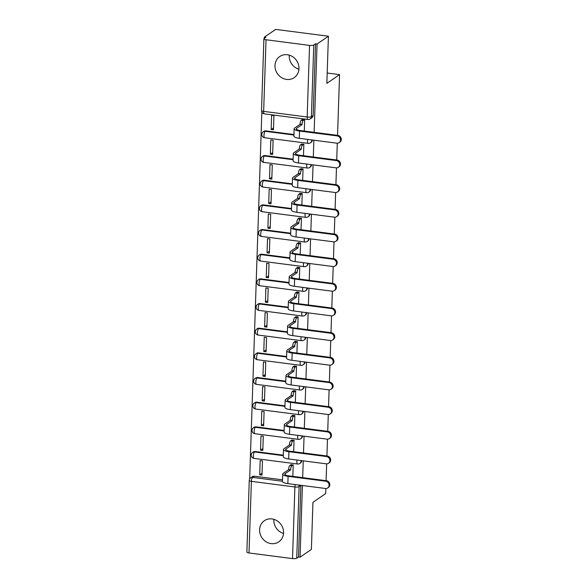 <?xml version="1.0" encoding="UTF-8"?>
<svg xmlns="http://www.w3.org/2000/svg" width="588" height="588" viewBox="0 0 588 588"><rect width="100%" height="100%" fill="white"/><g stroke="black" fill="none" stroke-linecap="round" stroke-linejoin="round"><path stroke-width="0.88" d="M274.986 65.533A12.796 11.606 -124.4 0 0 281.446 77.543A12.796 11.606 -124.4 0 0 294.213 77.638A12.796 11.606 -124.4 0 0 298.969 68.634A12.796 11.606 -124.4 0 0 292.508 56.617A12.796 11.606 -124.4 0 0 279.741 56.522A12.796 11.606 -124.4 0 0 274.986 65.533M298.932 69.252A12.796 11.606 55.6 0 1 289.237 55.764A12.796 11.606 55.6 0 1 289.274 55.147M259.587 529.729A12.796 11.606 -124.4 0 0 266.048 541.746A12.796 11.606 -124.4 0 0 278.815 541.835A12.796 11.606 -124.4 0 0 283.57 532.831A12.796 11.606 -124.4 0 0 277.11 520.814A12.796 11.606 -124.4 0 0 264.343 520.725A12.796 11.606 -124.4 0 0 259.587 529.729M283.534 533.448A12.796 11.606 55.6 0 1 273.839 519.968A12.796 11.606 55.6 0 1 273.876 519.344M311.677 139.922A3.278 2.977 55.6 0 1 310.486 142.818L311.118 142.392A3.278 2.977 -124.4 0 0 312.338 140.003M310.854 164.581A3.278 2.977 55.6 0 1 309.67 167.484L310.295 167.051A3.278 2.977 -124.4 0 0 311.522 164.669M310.038 189.248A3.278 2.977 55.6 0 1 308.854 192.144L309.479 191.717A3.278 2.977 -124.4 0 0 310.699 189.336M309.222 213.914A3.278 2.977 55.6 0 1 308.031 216.81L308.663 216.384A3.278 2.977 -124.4 0 0 309.883 214.003M308.406 238.581A3.278 2.977 55.6 0 1 307.215 241.477L307.84 241.043A3.278 2.977 -124.4 0 0 309.067 238.662M307.583 263.24A3.278 2.977 55.6 0 1 306.399 266.144L307.024 265.71A3.278 2.977 -124.4 0 0 308.244 263.328M306.767 287.907A3.278 2.977 55.6 0 1 305.576 290.803L306.208 290.376A3.278 2.977 -124.4 0 0 307.428 287.995M305.951 312.573A3.278 2.977 55.6 0 1 304.76 315.469L305.385 315.043A3.278 2.977 -124.4 0 0 306.613 312.654M305.128 337.24A3.278 2.977 55.6 0 1 303.945 340.136L304.569 339.702A3.278 2.977 -124.4 0 0 305.789 337.321M304.312 361.899A3.278 2.977 55.6 0 1 303.121 364.803L303.753 364.369A3.278 2.977 -124.4 0 0 304.974 361.988M303.496 386.566A3.278 2.977 55.6 0 1 302.305 389.462L302.93 389.035A3.278 2.977 -124.4 0 0 304.158 386.654M302.673 411.233A3.278 2.977 55.6 0 1 301.49 414.128L302.114 413.702A3.278 2.977 -124.4 0 0 303.334 411.313M301.857 435.892A3.278 2.977 55.6 0 1 300.666 438.795L301.299 438.361A3.278 2.977 -124.4 0 0 302.519 435.98M301.041 460.558A3.278 2.977 55.6 0 1 299.851 463.454L300.475 463.028A3.278 2.977 -124.4 0 0 301.703 460.647M314.139 132.329L317.064 43.99L328.413 36.221L275.676 29.4L264.328 37.176L264.284 38.455M261.844 112.036L249.672 478.948M325.833 488.51L325.664 493.604L312.948 502.314L311.39 549.427L300.042 557.203L302.423 485.512M302.68 477.632L303.239 460.845M303.504 452.973L304.055 436.178M304.319 428.307L304.878 411.512M305.135 403.64L305.694 386.853M305.951 378.973L306.51 362.186M306.774 354.314L307.333 337.519M307.59 329.647L308.149 312.86M308.406 304.981L308.965 288.194M309.229 280.322L309.788 263.527M310.045 255.655L310.604 238.86M310.861 230.988L311.419 214.201M311.684 206.322L312.243 189.534M312.5 181.663L313.059 164.868M313.316 156.996L313.874 140.201M328.413 36.221L326.847 83.334L339.563 74.625L337.549 135.358M337.284 143.207L336.726 160.024M336.468 167.874L335.91 184.683M335.652 192.541L335.094 209.35M334.829 217.2L334.271 234.017M334.013 241.866L333.455 258.676M333.198 266.533L332.639 283.342M332.374 291.192L331.816 308.009M331.559 315.859L331 332.676M330.743 340.526L330.184 357.335M329.919 365.192L329.361 382.002M329.104 389.851L328.545 406.668M328.288 414.518L327.729 431.335M327.465 439.185L326.913 455.994M326.649 463.851L326.09 480.661M264.328 37.176L265.864 37.375L264.1 38.58A3.278 0.867 1.9 0 0 263.894 38.874A3.278 0.867 1.9 0 0 266.033 39.764L309.545 45.386A3.278 0.867 1.9 0 0 313.764 45.004L311.39 116.622A3.278 2.977 55.6 0 1 310.163 118.938L311.934 117.725A3.278 2.977 55.6 0 0 313.154 115.417L311.39 116.622A3.278 0.867 1.9 0 1 307.171 117.012L309.545 45.386M317.064 43.99L315.528 43.791L313.764 45.004M254.398 476.199L252.627 477.412A3.278 2.977 55.6 0 0 250.672 477.868L252.436 476.655A3.278 2.977 55.6 0 1 254.398 476.199L282.497 479.83M300.042 557.203L298.506 557.005L296.734 558.218A3.278 0.867 -178.1 0 1 292.523 558.6L249.011 552.977A3.278 0.867 -178.1 0 1 246.872 552.088L249.246 480.462A3.278 0.867 -178.1 0 0 251.385 481.351L249.011 552.977M292.839 476.361L293.221 464.865L290.913 464.77M259.69 474.817L261.998 475.119L262.469 460.889L260.168 460.588L259.69 474.817L262.064 473.193M260.513 450.151L262.814 450.452L263.292 436.222L260.984 435.928L260.513 450.151L262.88 448.534M293.662 451.702L294.044 440.199L291.729 440.111M261.329 425.491L263.637 425.785L264.108 411.556L261.8 411.262L261.329 425.491L263.696 423.867M294.478 427.035L294.86 415.532L292.545 415.444M262.145 400.825L264.453 401.126L264.923 386.897L262.623 386.595L262.145 400.825L264.519 399.201M295.294 402.368L295.676 390.866L293.368 390.777M262.968 376.158L265.269 376.46L265.747 362.23L263.439 361.929L262.968 376.158L265.335 374.534M296.117 377.702L296.499 366.206L294.184 366.111M263.784 351.499L266.092 351.793L266.562 337.563L264.255 337.269L263.784 351.499L266.151 349.875M296.933 353.043L297.315 341.54L295 341.452M264.6 326.832L266.908 327.126L267.378 312.897L265.078 312.603L264.6 326.832L266.974 325.208M297.749 328.376L298.131 316.873L295.815 316.785M265.423 302.166L267.724 302.467L268.201 288.238L265.894 287.936L265.423 302.166L267.79 300.541M298.572 303.709L298.954 292.214L296.639 292.118M266.239 277.499L268.547 277.801L269.017 263.571L266.709 263.27L266.239 277.499L268.606 275.875M299.388 279.043L299.77 267.547L297.454 267.452M267.055 252.84L269.363 253.134L269.833 238.904L267.525 238.61L267.055 252.84L269.429 251.216M300.203 254.383L300.586 242.881L298.27 242.793M267.878 228.173L270.179 228.475L270.656 214.245L268.349 213.944L267.878 228.173L270.245 226.549M301.027 229.717L301.401 218.214L299.094 218.126M268.694 203.507L271.002 203.808L271.472 189.579L269.164 189.277L268.694 203.507L271.061 201.882M301.842 205.05L302.225 193.555L299.909 193.459M269.51 178.848L271.818 179.142L272.288 164.912L269.98 164.618L269.51 178.848L271.884 177.223M302.658 180.391L303.041 168.888L300.725 168.8M270.333 154.181L272.634 154.475L273.111 140.245L270.803 139.951L270.333 154.181L272.7 152.557M303.481 155.724L303.856 144.222L301.548 144.133M271.149 129.514L273.457 129.816L273.927 115.586L271.619 115.285L271.149 129.514L273.516 127.89M265.849 130.896L265.225 131.322A3.278 2.977 55.6 0 0 263.262 131.778L263.894 131.352A3.278 2.977 -124.4 0 1 265.849 130.896L293.949 134.527M265.034 155.555L264.409 155.989A3.278 2.977 55.6 0 0 262.446 156.445L263.071 156.011A3.278 2.977 -124.4 0 1 265.034 155.555L293.133 159.194M264.218 180.222L263.586 180.656A3.278 2.977 55.6 0 0 261.631 181.111L262.255 180.678A3.278 2.977 -124.4 0 1 264.218 180.222L292.317 183.853M263.395 204.889L262.77 205.315A3.278 2.977 55.6 0 0 260.807 205.771L261.44 205.344A3.278 2.977 -124.4 0 1 263.395 204.889L291.494 208.519M262.579 229.555L261.954 229.981A3.278 2.977 55.6 0 0 259.992 230.437L260.616 230.011A3.278 2.977 -124.4 0 1 262.579 229.555L290.678 233.186M261.763 254.214L261.131 254.648A3.278 2.977 55.6 0 0 259.176 255.104L259.8 254.67A3.278 2.977 -124.4 0 1 261.763 254.214L289.862 257.853M260.94 278.881L260.315 279.315A3.278 2.977 55.6 0 0 258.353 279.77L258.985 279.337A3.278 2.977 -124.4 0 1 260.94 278.881L289.039 282.512M260.124 303.548L259.499 303.974A3.278 2.977 55.6 0 0 257.537 304.43L258.161 304.003A3.278 2.977 -124.4 0 1 260.124 303.548L288.223 307.179M259.308 328.214L258.676 328.641A3.278 2.977 55.6 0 0 256.721 329.096L257.346 328.67A3.278 2.977 -124.4 0 1 259.308 328.214L287.407 331.845M258.485 352.874L257.86 353.307A3.278 2.977 55.6 0 0 255.905 353.763L256.53 353.329A3.278 2.977 -124.4 0 1 258.485 352.874L286.584 356.504M257.669 377.54L257.044 377.966A3.278 2.977 55.6 0 0 255.082 378.422L255.714 377.996A3.278 2.977 -124.4 0 1 257.669 377.54L285.768 381.171M256.853 402.207L256.221 402.633A3.278 2.977 55.6 0 0 254.266 403.089L254.891 402.662A3.278 2.977 -124.4 0 1 256.853 402.207L284.952 405.838M256.03 426.866L255.405 427.3A3.278 2.977 55.6 0 0 253.45 427.755L254.075 427.322A3.278 2.977 -124.4 0 1 256.03 426.866L284.129 430.504M255.214 451.533L254.589 451.966A3.278 2.977 55.6 0 0 252.627 452.422L253.259 451.988A3.278 2.977 -124.4 0 1 255.214 451.533L283.313 455.163M327.193 73.022L339.563 74.625M304.297 131.058L304.68 119.555L302.364 119.467M315.528 43.791L313.154 115.417M298.506 557.005L300.88 485.387A3.278 2.977 -124.4 0 0 300.88 485.313M293.162 464.858L291.868 465.74A3.278 1.073 97.4 0 0 290.626 469.687L288.62 469.665L283.203 473.377A8.283 2.198 1.9 0 0 282.688 474.104L282.446 481.381A8.283 2.198 1.9 0 0 287.848 483.623L325.443 488.481A3.771 3.425 -124.4 0 0 328.935 484.064A3.771 3.425 -124.4 0 0 325.678 481.212L326.421 480.705A3.771 3.425 55.6 0 1 328.435 487.452L327.692 487.959M288.62 469.665L288.627 469.43A3.278 1.073 -82.6 0 1 289.869 465.483L291.163 464.594M326.421 480.705L288.826 475.846A6.152 1.632 -178.1 0 1 284.82 474.178A6.152 1.632 -178.1 0 1 285.202 473.634L290.619 469.922M282.688 474.104A8.283 2.198 1.9 0 0 288.091 476.353L325.678 481.212M293.985 440.191L292.684 441.081A3.278 1.073 97.4 0 0 291.442 445.02L289.436 444.998L284.019 448.71A8.283 2.198 1.9 0 0 283.504 449.438L283.262 456.714A8.283 2.198 1.9 0 0 288.664 458.963L326.259 463.822A3.771 3.425 -124.4 0 0 329.75 459.397A3.771 3.425 -124.4 0 0 326.502 456.545L327.244 456.038A3.771 3.425 55.6 0 1 329.251 462.785L328.516 463.293M289.436 444.998L289.443 444.763A3.278 1.073 -82.6 0 1 290.685 440.816L291.986 439.934M327.244 456.038L289.649 451.18A6.152 1.632 -178.1 0 1 285.636 449.511A6.152 1.632 -178.1 0 1 286.018 448.967L291.435 445.256M283.504 449.438A8.283 2.198 1.9 0 0 288.906 451.687L326.502 456.545M294.801 415.525L293.508 416.414A3.278 1.073 97.4 0 0 292.258 420.354L290.251 420.332L284.842 424.044A8.283 2.198 1.9 0 0 284.32 424.779L284.077 432.048A8.283 2.198 1.9 0 0 289.48 434.297L327.075 439.155A3.771 3.425 -124.4 0 0 330.574 434.738A3.771 3.425 -124.4 0 0 327.318 431.879L328.06 431.371A3.771 3.425 55.6 0 1 330.074 438.126L329.331 438.633M290.251 420.332L290.259 420.097A3.278 1.073 -82.6 0 1 291.508 416.157L292.802 415.268M328.06 431.371L290.465 426.513A6.152 1.632 -178.1 0 1 286.452 424.845A6.152 1.632 -178.1 0 1 286.834 424.308L292.251 420.596M284.32 424.779A8.283 2.198 1.9 0 0 289.722 427.02L327.318 431.879M295.617 390.858L294.323 391.748A3.278 1.073 97.4 0 0 293.081 395.695L291.075 395.673L285.658 399.384A8.283 2.198 1.9 0 0 285.143 400.112L284.901 407.381A8.283 2.198 1.9 0 0 290.303 409.63L327.898 414.489A3.771 3.425 -124.4 0 0 331.389 410.071A3.771 3.425 -124.4 0 0 328.133 407.219L328.876 406.712A3.771 3.425 55.6 0 1 330.89 413.46L330.147 413.967M291.075 395.673L291.082 395.43A3.278 1.073 -82.6 0 1 292.324 391.49L293.618 390.601M328.876 406.712L291.281 401.847A6.152 1.632 -178.1 0 1 287.275 400.178A6.152 1.632 -178.1 0 1 287.657 399.642L293.074 395.93M285.143 400.112A8.283 2.198 1.9 0 0 290.546 402.361L328.133 407.219M296.44 366.199L295.139 367.081A3.278 1.073 97.4 0 0 293.897 371.028L291.891 371.006L286.474 374.718A8.283 2.198 1.9 0 0 285.959 375.445L285.717 382.722A8.283 2.198 1.9 0 0 291.119 384.964L328.714 389.829A3.771 3.425 -124.4 0 0 332.205 385.405A3.771 3.425 -124.4 0 0 328.957 382.553L329.699 382.046A3.771 3.425 55.6 0 1 331.706 388.793L330.963 389.3M291.891 371.006L291.898 370.771A3.278 1.073 -82.6 0 1 293.14 366.824L294.441 365.942M329.699 382.046L292.104 377.187A6.152 1.632 -178.1 0 1 288.091 375.519A6.152 1.632 -178.1 0 1 288.473 374.975L293.89 371.263M285.959 375.445A8.283 2.198 1.9 0 0 291.361 377.694L328.957 382.553M297.256 341.532L295.962 342.422A3.278 1.073 97.4 0 0 294.713 346.361L292.706 346.339L287.289 350.051A8.283 2.198 1.9 0 0 286.775 350.779L286.532 358.055A8.283 2.198 1.9 0 0 291.935 360.304L329.53 365.163A3.771 3.425 -124.4 0 0 333.029 360.738A3.771 3.425 -124.4 0 0 329.772 357.886L330.515 357.379A3.771 3.425 55.6 0 1 332.529 364.134L331.786 364.641M292.706 346.339L292.714 346.104A3.278 1.073 -82.6 0 1 293.963 342.165L295.257 341.275M330.515 357.379L292.92 352.521A6.152 1.632 -178.1 0 1 288.906 350.852A6.152 1.632 -178.1 0 1 289.289 350.308L294.706 346.597M286.775 350.779A8.283 2.198 1.9 0 0 292.177 353.028L329.772 357.886M298.072 316.866L296.778 317.755A3.278 1.073 97.4 0 0 295.536 321.695L293.53 321.68L288.113 325.385A8.283 2.198 1.9 0 0 287.598 326.119L287.356 333.389A8.283 2.198 1.9 0 0 292.758 335.638L330.353 340.496A3.771 3.425 -124.4 0 0 333.844 336.079A3.771 3.425 -124.4 0 0 330.588 333.227L331.331 332.712A3.771 3.425 55.6 0 1 333.345 339.467L332.602 339.974M293.53 321.68L293.537 321.438A3.278 1.073 -82.6 0 1 294.779 317.498L296.073 316.609M331.331 332.712L293.735 327.854A6.152 1.632 -178.1 0 1 289.73 326.186A6.152 1.632 -178.1 0 1 290.112 325.649L295.529 321.937M287.598 326.119A8.283 2.198 1.9 0 0 293 328.361L330.588 333.227M298.895 292.207L297.594 293.089A3.278 1.073 97.4 0 0 296.352 297.036L294.345 297.014L288.928 300.725A8.283 2.198 1.9 0 0 288.414 301.453L288.171 308.722A8.283 2.198 1.9 0 0 293.574 310.971L331.169 315.829A3.771 3.425 -124.4 0 0 334.66 311.412A3.771 3.425 -124.4 0 0 331.411 308.56L332.147 308.053A3.771 3.425 55.6 0 1 334.16 314.8L333.418 315.308M294.345 297.014L294.353 296.778A3.278 1.073 -82.6 0 1 295.595 292.831L296.896 291.942M332.147 308.053L294.559 303.195A6.152 1.632 -178.1 0 1 290.546 301.526A6.152 1.632 -178.1 0 1 290.928 300.983L296.345 297.271M288.414 301.453A8.283 2.198 1.9 0 0 293.816 303.702L331.411 308.56M299.711 267.54L298.417 268.422A3.278 1.073 97.4 0 0 297.168 272.369L295.161 272.347L289.744 276.059A8.283 2.198 1.9 0 0 289.23 276.786L288.987 284.063A8.283 2.198 1.9 0 0 294.39 286.305L331.985 291.17A3.771 3.425 -124.4 0 0 335.483 286.746A3.771 3.425 -124.4 0 0 332.227 283.894L332.97 283.387A3.771 3.425 55.6 0 1 334.984 290.134L334.241 290.641M295.161 272.347L295.169 272.112A3.278 1.073 -82.6 0 1 296.418 268.165L297.712 267.283M332.97 283.387L295.374 278.528A6.152 1.632 -178.1 0 1 291.361 276.86A6.152 1.632 -178.1 0 1 291.744 276.316L297.161 272.604M289.23 276.786A8.283 2.198 1.9 0 0 294.632 279.035L332.227 283.894M300.527 242.873L299.233 243.763A3.278 1.073 97.4 0 0 297.991 247.702L295.984 247.68L290.568 251.392A8.283 2.198 1.9 0 0 290.053 252.12L289.81 259.396A8.283 2.198 1.9 0 0 295.213 261.645L332.801 266.504A3.771 3.425 -124.4 0 0 336.299 262.086A3.771 3.425 -124.4 0 0 333.043 259.227L333.786 258.72A3.771 3.425 55.6 0 1 335.799 265.475L335.057 265.982M295.984 247.68L295.992 247.445A3.278 1.073 -82.6 0 1 297.234 243.506L298.528 242.616M333.786 258.72L296.19 253.862A6.152 1.632 -178.1 0 1 292.185 252.193A6.152 1.632 -178.1 0 1 292.567 251.649L297.984 247.945M290.053 252.12A8.283 2.198 1.9 0 0 295.455 254.369L333.043 259.227M301.343 218.207L300.049 219.096A3.278 1.073 97.4 0 0 298.807 223.043L296.8 223.021L291.383 226.733A8.283 2.198 1.9 0 0 290.869 227.46L290.626 234.73A8.283 2.198 1.9 0 0 296.029 236.979L333.624 241.837A3.771 3.425 -124.4 0 0 337.115 237.42A3.771 3.425 -124.4 0 0 333.866 234.568L334.601 234.061A3.771 3.425 55.6 0 1 336.615 240.808L335.873 241.315M296.8 223.021L296.808 222.779A3.278 1.073 -82.6 0 1 298.05 218.839L299.351 217.95M334.601 234.061L297.014 229.195A6.152 1.632 -178.1 0 1 293 227.527A6.152 1.632 -178.1 0 1 293.383 226.99L298.8 223.278M290.869 227.46A8.283 2.198 1.9 0 0 296.271 229.71L333.866 234.568M302.166 193.548L300.872 194.43A3.278 1.073 97.4 0 0 299.623 198.376L297.616 198.354L292.199 202.066A8.283 2.198 1.9 0 0 291.685 202.794L291.442 210.07A8.283 2.198 1.9 0 0 296.844 212.312L334.44 217.17A3.771 3.425 -124.4 0 0 337.938 212.753A3.771 3.425 -124.4 0 0 334.682 209.901L335.425 209.394A3.771 3.425 55.6 0 1 337.439 216.141L336.696 216.649M297.616 198.354L297.624 198.119A3.278 1.073 -82.6 0 1 298.873 194.172L300.167 193.283M335.425 209.394L297.829 204.536A6.152 1.632 -178.1 0 1 293.816 202.867A6.152 1.632 -178.1 0 1 294.198 202.323L299.615 198.612M291.685 202.794A8.283 2.198 1.9 0 0 297.087 205.043L334.682 209.901M302.982 168.881L301.688 169.77A3.278 1.073 97.4 0 0 300.446 173.71L298.439 173.688L293.022 177.4A8.283 2.198 1.9 0 0 292.508 178.127L292.265 185.404A8.283 2.198 1.9 0 0 297.668 187.653L335.256 192.511A3.771 3.425 -124.4 0 0 338.754 188.087A3.771 3.425 -124.4 0 0 335.498 185.235L336.24 184.728A3.771 3.425 55.6 0 1 338.254 191.475L337.512 191.989M298.439 173.688L298.447 173.453A3.278 1.073 -82.6 0 1 299.689 169.506L300.983 168.624M336.24 184.728L298.645 179.869A6.152 1.632 -178.1 0 1 294.639 178.201A6.152 1.632 -178.1 0 1 295.022 177.657L300.439 173.945M292.508 178.127A8.283 2.198 1.9 0 0 297.903 180.376L335.498 185.235M303.798 144.214L302.504 145.104A3.278 1.073 97.4 0 0 301.262 149.043L299.255 149.021L293.838 152.733A8.283 2.198 1.9 0 0 293.324 153.468L293.081 160.737A8.283 2.198 1.9 0 0 298.483 162.986L336.079 167.845A3.771 3.425 -124.4 0 0 339.57 163.427A3.771 3.425 -124.4 0 0 336.321 160.575L337.056 160.061A3.771 3.425 55.6 0 1 339.07 166.816L338.328 167.323M299.255 149.021L299.263 148.786A3.278 1.073 -82.6 0 1 300.505 144.846L301.798 143.957M337.056 160.061L299.468 155.203A6.152 1.632 -178.1 0 1 295.455 153.534A6.152 1.632 -178.1 0 1 295.837 152.998L301.254 149.286M293.324 153.468A8.283 2.198 1.9 0 0 298.726 155.71L336.321 160.575M304.621 119.548L303.327 120.437A3.278 1.073 97.4 0 0 302.078 124.384L300.071 124.362L294.654 128.074A8.283 2.198 1.9 0 0 294.14 128.801L293.897 136.071A8.283 2.198 1.9 0 0 299.299 138.32L336.895 143.178A3.771 3.425 -124.4 0 0 340.386 138.761A3.771 3.425 -124.4 0 0 337.137 135.909L337.88 135.402A3.771 3.425 55.6 0 1 339.893 142.149L339.151 142.656M300.071 124.362L300.078 124.119A3.278 1.073 -82.6 0 1 301.328 120.18L302.622 119.291M337.88 135.402L300.284 130.543A6.152 1.632 -178.1 0 1 296.271 128.868A6.152 1.632 -178.1 0 1 296.653 128.331L302.07 124.619M294.14 128.801A8.283 2.198 1.9 0 0 299.542 131.05L337.137 135.909M266.033 39.764L263.659 111.382L307.171 117.012A3.278 1.073 97.4 0 0 307.891 119.482A3.278 3.278 0 0 0 310.163 118.938M292.523 558.6L294.897 486.974L251.385 481.351A3.278 1.073 -82.6 0 1 252.627 477.412L282.446 481.263M263.262 131.778A3.278 3.278 0 0 0 264.703 137.739A3.278 1.073 97.4 0 1 263.983 135.269A3.278 1.073 97.4 0 1 265.225 131.322L293.934 135.034M262.446 156.445A3.278 3.278 0 0 0 263.88 162.406A3.278 1.073 97.4 0 1 263.159 159.929A3.278 1.073 97.4 0 1 264.409 155.989L293.118 159.701M261.631 181.111A3.278 3.278 0 0 0 263.064 187.072A3.278 1.073 97.4 0 1 262.344 184.595A3.278 1.073 97.4 0 1 263.586 180.656L292.295 184.367M260.807 205.771A3.278 3.278 0 0 0 262.248 211.731A3.278 1.073 97.4 0 1 261.528 209.262A3.278 1.073 97.4 0 1 262.77 205.315L291.479 209.027M259.992 230.437A3.278 3.278 0 0 0 261.425 236.398A3.278 1.073 97.4 0 1 260.704 233.928A3.278 1.073 97.4 0 1 261.954 229.981L290.663 233.693M259.176 255.104A3.278 3.278 0 0 0 260.609 261.065A3.278 1.073 97.4 0 1 259.889 258.588A3.278 1.073 97.4 0 1 261.131 254.648L289.84 258.36M258.353 279.77A3.278 3.278 0 0 0 259.793 285.731A3.278 1.073 97.4 0 1 259.073 283.254A3.278 1.073 97.4 0 1 260.315 279.315L289.024 283.019M257.537 304.43A3.278 3.278 0 0 0 258.97 310.39A3.278 1.073 97.4 0 1 258.25 307.921A3.278 1.073 97.4 0 1 259.499 303.974L288.208 307.686M256.721 329.096A3.278 3.278 0 0 0 258.154 335.057A3.278 1.073 97.4 0 1 257.434 332.587A3.278 1.073 97.4 0 1 258.676 328.641L287.385 332.352M255.905 353.763A3.278 3.278 0 0 0 257.338 359.724A3.278 1.073 97.4 0 1 256.618 357.247A3.278 1.073 97.4 0 1 257.86 353.307L286.569 357.019M255.082 378.422A3.278 3.278 0 0 0 256.515 384.383A3.278 1.073 97.4 0 1 255.795 381.913A3.278 1.073 97.4 0 1 257.044 377.966L285.753 381.678M254.266 403.089A3.278 3.278 0 0 0 255.699 409.05A3.278 1.073 97.4 0 1 254.979 406.58A3.278 1.073 97.4 0 1 256.221 402.633L284.93 406.345M253.45 427.755A3.278 3.278 0 0 0 254.883 433.716A3.278 1.073 97.4 0 1 254.163 431.239A3.278 1.073 97.4 0 1 255.405 427.3L284.114 431.011M252.627 452.422A3.278 3.278 0 0 0 254.06 458.383A3.278 1.073 97.4 0 1 253.34 455.906A3.278 1.073 97.4 0 1 254.589 451.966L283.298 455.678M297.021 460.044A3.278 1.073 97.4 0 0 296.859 461.529A3.278 1.073 -82.6 0 0 297.579 464.005A3.278 3.278 0 0 0 299.851 463.454M297.844 435.377A3.278 1.073 97.4 0 0 297.675 436.869A3.278 1.073 -82.6 0 0 298.395 439.339A3.278 3.278 0 0 0 300.666 438.795M298.66 410.711A3.278 1.073 97.4 0 0 298.491 412.203A3.278 1.073 -82.6 0 0 299.211 414.672A3.278 3.278 0 0 0 301.49 414.128M299.476 386.044A3.278 1.073 97.4 0 0 299.314 387.536A3.278 1.073 -82.6 0 0 300.027 390.013A3.278 3.278 0 0 0 302.305 389.462M300.299 361.385A3.278 1.073 97.4 0 0 300.13 362.877A3.278 1.073 -82.6 0 0 300.85 365.346A3.278 3.278 0 0 0 303.121 364.803M301.115 336.718A3.278 1.073 97.4 0 0 300.946 338.21A3.278 1.073 -82.6 0 0 301.666 340.68A3.278 3.278 0 0 0 303.945 340.136M301.931 312.052A3.278 1.073 97.4 0 0 301.769 313.544A3.278 1.073 -82.6 0 0 302.482 316.021A3.278 3.278 0 0 0 304.76 315.469M302.754 287.385A3.278 1.073 97.4 0 0 302.585 288.877A3.278 1.073 -82.6 0 0 303.305 291.354A3.278 3.278 0 0 0 305.576 290.803M303.57 262.726A3.278 1.073 97.4 0 0 303.401 264.218A3.278 1.073 -82.6 0 0 304.121 266.687A3.278 3.278 0 0 0 306.399 266.144M304.386 238.059A3.278 1.073 97.4 0 0 304.224 239.551A3.278 1.073 -82.6 0 0 304.937 242.021A3.278 3.278 0 0 0 307.215 241.477M305.201 213.393A3.278 1.073 97.4 0 0 305.04 214.885A3.278 1.073 -82.6 0 0 305.76 217.362A3.278 3.278 0 0 0 308.031 216.81M306.025 188.733A3.278 1.073 97.4 0 0 305.856 190.218A3.278 1.073 -82.6 0 0 306.576 192.695A3.278 3.278 0 0 0 308.854 192.144M306.84 164.067A3.278 1.073 97.4 0 0 306.671 165.559A3.278 1.073 -82.6 0 0 307.392 168.028A3.278 3.278 0 0 0 309.67 167.484M307.656 139.4A3.278 1.073 97.4 0 0 307.495 140.892A3.278 1.073 -82.6 0 0 308.215 143.362A3.278 3.278 0 0 0 310.486 142.818M298.792 485.041A3.278 2.977 55.6 0 1 299.116 486.592L296.734 558.218M300.88 485.387L299.116 486.592A3.278 0.867 1.9 0 1 294.897 486.974A3.278 1.073 -82.6 0 1 295.286 484.585M264.38 113.859A3.278 1.073 97.4 0 1 263.659 111.382A3.278 0.867 -178.1 0 1 261.52 110.493A3.278 3.278 0 0 0 264.38 113.859L307.891 119.482M285.165 474.744L285.202 473.634M291.868 465.74L289.869 465.483M290.626 469.687L288.627 469.43M287.848 483.623L288.091 476.353M285.981 450.077L286.018 448.967M292.684 441.081L290.685 440.816M291.442 445.02L289.443 444.763M288.664 458.963L288.906 451.687M286.797 425.411L286.834 424.308M293.508 416.414L291.508 416.157M292.258 420.354L290.259 420.097M289.48 434.297L289.722 427.02M287.62 400.744L287.657 399.642M294.323 391.748L292.324 391.49M293.081 395.695L291.082 395.43M290.303 409.63L290.546 402.361M288.436 376.085L288.473 374.975M295.139 367.081L293.14 366.824M293.897 371.028L291.898 370.771M291.119 384.964L291.361 377.694M289.252 351.418L289.289 350.308M295.962 342.422L293.963 342.165M294.713 346.361L292.714 346.104M291.935 360.304L292.177 353.028M290.075 326.752L290.112 325.649M296.778 317.755L294.779 317.498M295.536 321.695L293.537 321.438M292.758 335.638L293 328.361M290.891 302.085L290.928 300.983M297.594 293.089L295.595 292.831M296.352 297.036L294.353 296.778M293.574 310.971L293.816 303.702M291.707 277.426L291.744 276.316M298.417 268.422L296.418 268.165M297.168 272.369L295.169 272.112M294.39 286.305L294.632 279.035M292.53 252.759L292.567 251.649M299.233 243.763L297.234 243.506M297.991 247.702L295.992 247.445M295.213 261.645L295.455 254.369M293.346 228.093L293.383 226.99M300.049 219.096L298.05 218.839M298.807 223.043L296.808 222.779M296.029 236.979L296.271 229.71M294.162 203.433L294.198 202.323M300.872 194.43L298.873 194.172M299.623 198.376L297.624 198.119M296.844 212.312L297.087 205.043M294.985 178.767L295.022 177.657M301.688 169.77L299.689 169.506M300.446 173.71L298.447 173.453M297.668 187.653L297.903 180.376M295.801 154.1L295.837 152.998M302.504 145.104L300.505 144.846M301.262 149.043L299.263 148.786M298.483 162.986L298.726 155.71M296.617 129.433L296.653 128.331M303.327 120.437L301.328 120.18M302.078 124.384L300.078 124.119M299.299 138.32L299.542 131.05M297.579 464.005L254.06 458.383M298.395 439.339L254.883 433.716M299.211 414.672L255.699 409.05M300.027 390.013L256.515 384.383M300.85 365.346L257.338 359.724M301.666 340.68L258.154 335.057M302.482 316.021L258.97 310.39M303.305 291.354L259.793 285.731M304.121 266.687L260.609 261.065M304.937 242.021L261.425 236.398M305.76 217.362L262.248 211.731M306.576 192.695L263.064 187.072M307.392 168.028L263.88 162.406M308.215 143.362L264.703 137.739M263.894 38.874L261.52 110.493M250.672 477.868A3.278 3.278 0 0 0 249.246 480.462"/></g></svg>

